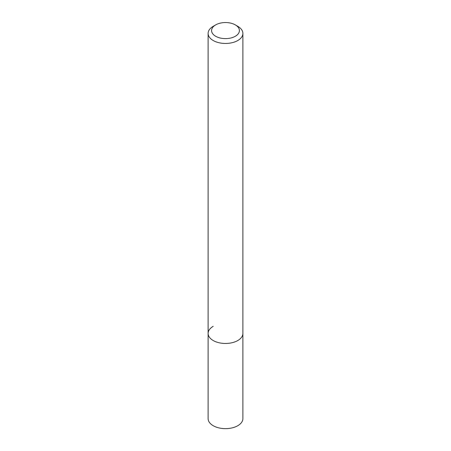 <?xml version="1.0" encoding="UTF-8"?>
<svg xmlns="http://www.w3.org/2000/svg" width="451" height="451" viewBox="0 0 451 451"><rect width="100%" height="100%" fill="white"/><g stroke="black" fill="none" stroke-linecap="round" stroke-linejoin="round"><path stroke-width="0.68" d="M208.114 33.419A17.386 10.04 180 0 1 213.205 26.321L215.663 24.901A13.908 8.028 180 0 1 235.337 24.901L237.795 26.321A17.386 10.04 180 0 1 242.886 33.419A17.386 10.04 180 0 1 237.795 40.517A17.386 10.04 180 0 1 218.848 42.693A17.386 10.04 180 0 1 208.114 33.419L208.114 418.607A17.386 10.04 0 0 0 218.848 427.881A17.386 10.04 0 0 0 237.795 425.705A17.386 10.04 0 0 0 242.886 418.607L242.886 333.43A17.386 10.04 180 0 1 237.795 340.528A17.386 10.04 180 0 1 218.848 342.704A17.386 10.04 180 0 1 208.114 333.43A17.386 10.04 180 0 1 213.205 326.332M213.205 26.321L215.663 24.901A13.908 8.028 180 0 0 215.663 36.26A13.908 8.028 180 0 0 235.337 36.26A13.908 8.028 180 0 0 235.337 24.901M208.114 333.43A17.386 10.04 0 0 0 218.848 342.704A17.386 10.04 0 0 0 237.795 340.528A17.386 10.04 0 0 0 242.886 333.43L242.886 33.419"/></g></svg>
